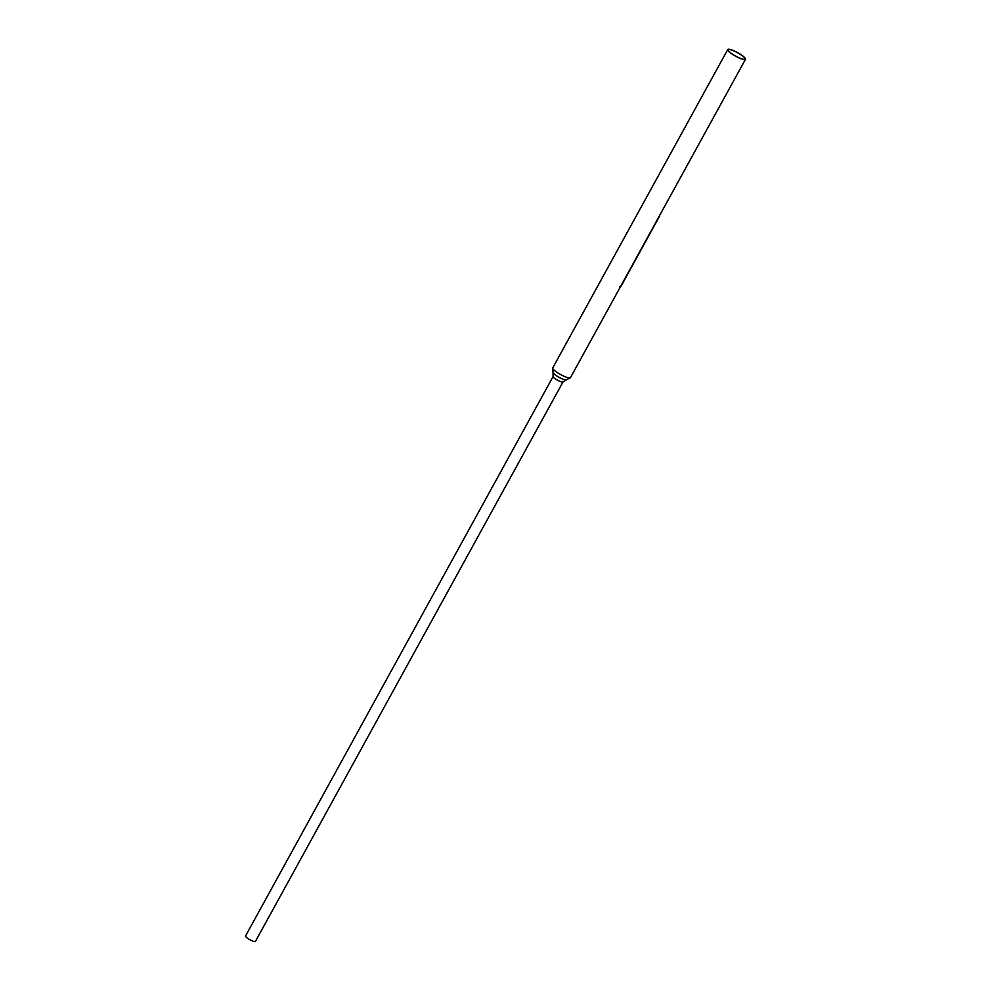 <?xml version="1.0" encoding="UTF-8"?>
<svg xmlns="http://www.w3.org/2000/svg" width="991" height="991" viewBox="0 0 991 991"><rect width="100%" height="100%" fill="white"/><g stroke="black" fill="none" stroke-linecap="round" stroke-linejoin="round"><path stroke-width="1.49" d="M621.852 284.169L570.469 377.645A10.121 2.032 -151.2 0 1 570.246 377.844L566.369 379.813A7.631 1.536 -151.2 0 1 557.115 376.171A7.631 1.536 -151.2 0 1 553.102 372.529L552.693 368.194A10.121 2.032 -151.2 0 1 552.743 367.896L727.753 49.55A10.121 2.032 28.8 0 0 733.018 54.654A10.121 2.032 28.8 0 0 745.48 59.299A10.121 2.032 28.8 0 0 740.215 54.183A10.121 2.032 28.8 0 0 727.753 49.55M570.246 377.844A10.121 2.032 -151.2 0 1 558.007 373.012A10.121 2.032 -151.2 0 1 552.693 368.194M740.054 54.195A9.65 1.945 28.8 0 0 728.162 49.773A9.65 1.945 28.8 0 0 733.191 54.641A9.65 1.945 28.8 0 0 745.071 59.064A9.65 1.945 28.8 0 0 740.054 54.195M553.114 376.481A5.649 1.14 28.8 0 0 553.089 376.617A5.649 1.14 28.8 0 0 556.062 379.33A5.649 1.14 28.8 0 0 562.925 382.018A5.649 1.14 28.8 0 0 563.012 381.919M566.542 379.726A7.68 1.548 -151.2 0 1 566.443 379.813A7.68 1.548 -151.2 0 1 557.103 376.171A7.68 1.548 -151.2 0 1 553.065 372.467A7.68 1.548 -151.2 0 1 553.089 372.331M553.089 376.543L245.52 936.012A5.649 1.14 28.8 0 0 248.456 938.861A5.649 1.14 28.8 0 0 255.418 941.45L562.987 381.981M621.914 284.058L659.622 215.468M661.468 212.111L659.3 216.063M622.175 283.599L659.548 216.199M619.697 286.399C620.378 287.167 621.283 286.275 622.422 283.723L622.162 284.194M659.56 215.592L745.48 59.299M562.925 382.018L566.443 379.813M553.089 376.617L553.065 372.467M659.696 215.914L622.261 284.008"/></g></svg>
